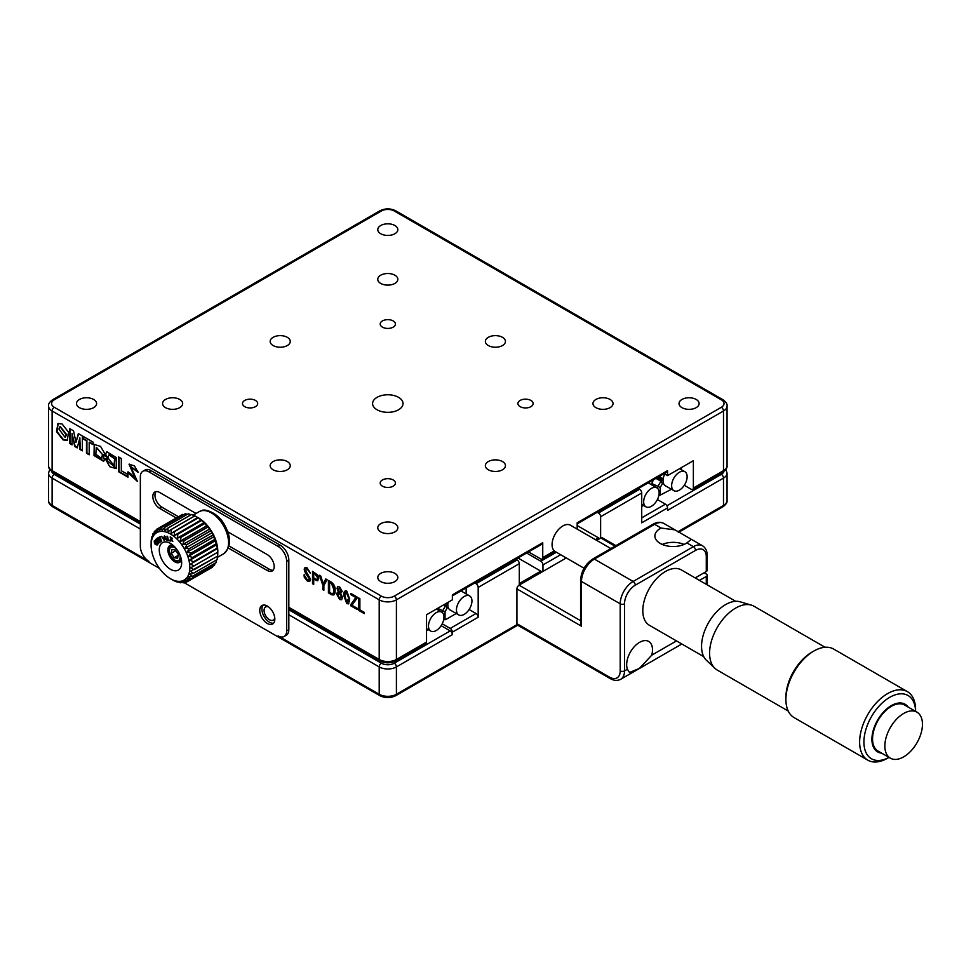 <?xml version="1.0" encoding="UTF-8"?>
<svg xmlns="http://www.w3.org/2000/svg" width="971" height="971" viewBox="0 0 971 971"><rect width="100%" height="100%" fill="white"/><g stroke="black" fill="none" stroke-linecap="round" stroke-linejoin="round"><path stroke-width="1.46" d="M268.469 606.839A7.61 4.394 -120 0 0 265.653 606.924A7.61 4.394 -120 0 0 264.488 613.017A7.61 4.394 -120 0 0 269.453 619.729A7.61 4.394 -120 0 0 273.252 620.105A7.61 4.394 -120 0 0 274.744 617.702M600.624 538.104L600.624 516.73A3.047 1.76 -120 0 0 598.476 513.004L597.214 512.275M638.311 488.547L639.573 489.275A3.047 1.76 60 0 1 641.722 493.001L600.624 516.73M657.403 499.567L665.402 504.18A3.047 1.76 60 0 1 667.55 507.906L641.722 522.823L641.722 493.001M595.405 539.633L598.476 537.849A3.047 1.76 60 0 1 599.508 538.747M598.476 537.849L577.175 525.554M159.45 568.387L86.977 526.549A3.047 1.76 120 0 0 87.172 526.695A3.047 1.76 120 0 0 87.402 526.792M442.218 623.807L450.216 628.419L476.033 613.514L469.114 609.521M476.033 613.514A3.047 1.76 60 0 1 478.181 617.24L452.365 632.145A3.047 1.76 -120 0 0 450.216 628.419M441.137 625.664L450.216 630.907A3.047 1.76 60 0 1 452.365 634.633L396.411 666.931A12.174 7.028 180 0 1 379.2 666.931L288.824 614.752M452.365 632.145L452.365 634.633M151.1 470.644L148.951 471.882A12.174 7.028 -120 0 0 142.858 471.275L145.019 470.037A12.174 7.028 60 0 1 151.1 470.644L280.218 545.18A12.174 7.028 60 0 1 288.824 560.085L288.824 629.669A12.174 7.028 60 0 1 286.299 635.24L284.151 636.478A12.174 7.028 -120 0 1 278.058 635.871L379.2 694.265A3.047 1.76 120 0 0 379.831 695.661L345.397 675.78A3.047 1.76 -60 0 1 345.203 675.634L184.053 582.6M517.749 625.215L430.408 675.634A3.047 1.76 60 0 1 430.214 675.78L395.78 695.661A3.047 1.76 60 0 0 396.411 694.265L517.094 624.596M688.208 526.792A3.047 1.76 -120 0 0 688.439 526.695A3.047 1.76 -120 0 0 688.633 526.549L678.644 532.314M519.291 583.571L540.798 571.142L518.029 557.997M540.798 571.142A3.047 1.76 60 0 1 541.83 572.04M478.181 617.24L478.181 587.419A3.047 1.76 -120 0 0 476.033 583.692L474.77 582.964M515.868 559.235L517.13 559.964A3.047 1.76 60 0 1 519.291 563.69L478.181 587.419M519.291 585.064L519.291 563.69M542.959 571.397L542.959 564.94A3.047 1.76 -120 0 0 540.798 561.214L526.634 553.021M725.847 469.394L727.061 473.12A12.174 7.028 180 0 1 723.492 478.096L667.55 510.394L667.55 507.906M394.906 225.515A10.038 5.802 0 0 0 383.958 224.265A10.038 5.802 0 0 0 377.768 229.617A10.038 5.802 0 0 0 380.705 233.72A10.038 5.802 0 0 0 391.653 234.982A10.038 5.802 0 0 0 397.843 229.617A10.038 5.802 0 0 0 394.906 225.515M398.571 397.345A15.22 8.788 0 0 0 381.979 395.44A15.22 8.788 0 0 0 372.585 403.548A15.22 8.788 0 0 0 377.051 409.762A15.22 8.788 0 0 0 393.631 411.668A15.22 8.788 0 0 0 403.026 403.548A15.22 8.788 0 0 0 398.571 397.345M287.319 337.338A10.038 5.802 0 0 0 276.371 336.075A10.038 5.802 0 0 0 270.169 341.428A10.038 5.802 0 0 0 273.106 345.53A10.038 5.802 0 0 0 284.054 346.793A10.038 5.802 0 0 0 290.256 341.428A10.038 5.802 0 0 0 287.319 337.338M502.505 461.565A10.038 5.802 0 0 0 491.557 460.315A10.038 5.802 0 0 0 485.354 465.667A10.038 5.802 0 0 0 488.304 469.77A10.038 5.802 0 0 0 499.24 471.032A10.038 5.802 0 0 0 505.442 465.667A10.038 5.802 0 0 0 502.505 461.565M530.906 400.44A7.61 4.394 0 0 0 522.616 399.494A7.61 4.394 0 0 0 517.919 403.548A7.61 4.394 0 0 0 520.14 406.655A7.61 4.394 0 0 0 528.442 407.614A7.61 4.394 0 0 0 533.128 403.548A7.61 4.394 0 0 0 530.906 400.44M393.182 320.94A7.61 4.394 0 0 0 384.892 319.981A7.61 4.394 0 0 0 380.195 324.035A7.61 4.394 0 0 0 382.428 327.142A7.61 4.394 0 0 0 390.718 328.101A7.61 4.394 0 0 0 395.415 324.035A7.61 4.394 0 0 0 393.182 320.94M394.906 275.218A10.038 5.802 0 0 0 383.958 273.956A10.038 5.802 0 0 0 377.768 279.32A10.038 5.802 0 0 0 380.705 283.411A10.038 5.802 0 0 0 391.653 284.673A10.038 5.802 0 0 0 397.843 279.32A10.038 5.802 0 0 0 394.906 275.218M502.505 337.338A10.038 5.802 0 0 0 491.557 336.075A10.038 5.802 0 0 0 485.354 341.428A10.038 5.802 0 0 0 488.304 345.53A10.038 5.802 0 0 0 499.24 346.793A10.038 5.802 0 0 0 505.442 341.428A10.038 5.802 0 0 0 502.505 337.338M610.091 399.457A10.038 5.802 0 0 0 599.156 398.195A10.038 5.802 0 0 0 592.953 403.548A10.038 5.802 0 0 0 595.891 407.65A10.038 5.802 0 0 0 606.839 408.912A10.038 5.802 0 0 0 613.041 403.548A10.038 5.802 0 0 0 610.091 399.457M255.47 400.44A7.61 4.394 0 0 0 247.18 399.494A7.61 4.394 0 0 0 242.483 403.548A7.61 4.394 0 0 0 244.704 406.655A7.61 4.394 0 0 0 252.994 407.614A7.61 4.394 0 0 0 257.691 403.548A7.61 4.394 0 0 0 255.47 400.44M393.182 479.953A7.61 4.394 0 0 0 384.892 479.006A7.61 4.394 0 0 0 380.195 483.06A7.61 4.394 0 0 0 382.428 486.168A7.61 4.394 0 0 0 390.718 487.126A7.61 4.394 0 0 0 395.415 483.06A7.61 4.394 0 0 0 393.182 479.953M394.906 523.685A10.038 5.802 0 0 0 383.958 522.434A10.038 5.802 0 0 0 377.768 527.787A10.038 5.802 0 0 0 380.705 531.89A10.038 5.802 0 0 0 391.653 533.14A10.038 5.802 0 0 0 397.843 527.787A10.038 5.802 0 0 0 394.906 523.685M287.319 461.565A10.038 5.802 0 0 0 276.371 460.315A10.038 5.802 0 0 0 270.169 465.667A10.038 5.802 0 0 0 273.106 469.77A10.038 5.802 0 0 0 284.054 471.032A10.038 5.802 0 0 0 290.256 465.667A10.038 5.802 0 0 0 287.319 461.565M179.72 399.457A10.038 5.802 0 0 0 168.772 398.195A10.038 5.802 0 0 0 162.582 403.548A10.038 5.802 0 0 0 165.519 407.65A10.038 5.802 0 0 0 176.467 408.912A10.038 5.802 0 0 0 182.657 403.548A10.038 5.802 0 0 0 179.72 399.457M394.906 573.388A10.038 5.802 0 0 0 383.958 572.125A10.038 5.802 0 0 0 377.768 577.478A10.038 5.802 0 0 0 380.705 581.58A10.038 5.802 0 0 0 391.653 582.843A10.038 5.802 0 0 0 397.843 577.478A10.038 5.802 0 0 0 394.906 573.388M93.641 399.457A10.038 5.802 0 0 0 82.705 398.195A10.038 5.802 0 0 0 76.503 403.548A10.038 5.802 0 0 0 79.44 407.65A10.038 5.802 0 0 0 90.388 408.912A10.038 5.802 0 0 0 96.59 403.548A10.038 5.802 0 0 0 93.641 399.457M696.171 399.457A10.038 5.802 0 0 0 685.223 398.195A10.038 5.802 0 0 0 679.02 403.548A10.038 5.802 0 0 0 681.97 407.65A10.038 5.802 0 0 0 692.906 408.912A10.038 5.802 0 0 0 699.108 403.548A10.038 5.802 0 0 0 696.171 399.457M63.054 439.912L67.254 440.349L68.601 432.265L62.095 423.975L57.92 423.538L56.549 431.622L63.054 439.912M58.163 423.417L57.022 431.561L63.479 439.657L67.472 440.215M65.263 437.205L66.635 434.595L60.226 426.463M58.928 429.024L65.057 437.351L66.198 434.838L59.996 426.572L58.928 429.024M347.193 602.263L348.868 598.318L346.052 592.079M348.868 597.468L346.756 592.286C345.288 592.261 344.717 593.439 345.021 595.818L346.756 602.505L348.443 598.561M347.193 592.043L346.246 591.909M348.759 603.719L347.193 603.367L344.28 595.466L345.251 590.732M346.756 591.06L349.681 599.083L348.565 603.865L346.756 603.61L343.843 595.721C343.418 592.201 344.389 590.647 346.756 591.06M358.7 597.954L359.877 598.634L359.877 609.824L364.307 612.373L364.307 613.611L358.7 610.371L358.7 597.954M364.307 613.114L359.124 610.128L359.124 598.197M328.416 580.464L331.378 582.175C334.255 584.372 335.481 587.164 335.08 590.526C335.359 594.094 334.206 595.502 331.609 594.738L328.416 592.893L328.416 580.464M333.174 593.56L334.279 589.312L331.924 583.219L330.019 582.624M333.975 594.883L328.841 592.638L328.841 580.707M312.528 571.288L317.857 575.208L318.743 578.376L317.238 580.804L313.706 579.153L313.706 584.396L312.528 583.717L312.528 571.288M317.893 580.646L314.434 579.578M314.944 573.91L313.706 573.206L313.706 577.866L314.883 578.546C316.546 579.736 317.42 579.444 317.517 577.672L314.944 573.91M317.238 579.019L317.942 577.417L315.369 573.667L313.706 573.206M314.859 579.323L314.131 579.408M313.706 583.899L312.953 583.474L312.953 571.543M121.314 470.741L121.314 458.53L118.596 456.965L118.596 471.748L127.966 477.162L127.966 474.576L121.314 470.741M119.02 457.207L119.02 471.505L127.966 476.664M89.198 454.78L89.198 442.424L93.131 444.694L93.131 442.133L82.559 436.04L82.559 438.589L86.48 440.858L86.48 453.214L89.198 454.78M82.984 436.282L82.984 438.334L86.917 440.603L86.917 452.959L89.198 454.282M89.635 442.181L93.131 444.196M69.961 428.757L69.961 443.177L72.06 444.39M72.497 435.481L75.107 446.15L77.352 447.437M79.865 439.22L80.29 449.136L82.377 450.35M82.814 438.734L82.814 436.185M78.663 433.782L76.248 441.295M82.377 450.847L82.377 435.93L78.348 433.6L75.969 442.291L73.553 430.845L69.524 428.514L69.524 443.419L72.06 444.888L72.06 433.321L74.682 446.393L77.231 447.874L79.865 437.824L79.865 449.391L82.377 450.847M128.099 471.845L128.221 472.889L137.591 481.179M131.279 466.893L138.076 471.918M129.277 464.102L135.467 478.157M128.221 472.889L137.336 481.349L131.012 466.978L138.1 472.379L134.459 465.886L129.022 464.211L135.26 478.315L130.32 473.338L127.662 472.1L127.796 473.144M105.912 459.526L116.423 468.483M107.126 451.685L105.293 454.282L105.912 456.455L107.878 457.693L108.958 454.841L114.627 458.882L114.02 465.619L107.878 457.851L106.47 458.421L107.211 461.079L105.269 458.749L109.796 466.711L116.217 468.617L116.386 457.584L106.883 451.806L105.293 454.282M109.189 454.731L115.051 458.628L114.226 465.473M106.919 458.239L107.635 460.837L106.895 459.938M105.73 454.04L106.337 456.2L107.902 457.183M103.327 455.023L102.635 454.646M102.95 455.35L101.554 458.166M96.53 447.425L102.525 454.586L104.492 455.666L105.123 454.197L100.547 446.369L94.223 444.487L94.017 455.545L103.545 461.31L105.159 458.688L103.157 458.822L103.958 456.904L102.525 454.707L101.348 458.3L95.826 454.246L96.299 447.534L102.525 454.586M102.95 454.331L104.662 455.278M94.466 444.378L94.442 455.29L103.763 461.164M309.409 576.956L308.56 576.458M54.267 407.274A3.047 1.76 120 0 0 52.118 411A12.174 7.028 180 0 1 48.55 406.036C48.186 404.07 49.582 401.945 52.75 399.676A3.047 1.76 60 0 1 54.267 399.821A9.127 5.268 0 0 0 54.267 407.274L381.348 596.121A9.127 5.268 0 0 0 394.262 596.121A3.047 1.76 60 0 1 396.411 599.847L396.411 659.479L426.536 642.086L426.536 614.752L452.365 599.847L452.365 594.871L542.74 542.692A3.047 1.76 60 0 1 542.109 544.088L452.365 595.903M684.3 485.282L691.218 489.275A3.047 1.76 -120 0 0 692.736 489.433A3.047 1.76 -120 0 0 693.367 488.037L693.367 460.703L667.55 475.608L664.14 473.642M577.175 529.098L577.175 522.823L667.55 470.644A3.047 1.76 60 0 1 666.919 472.027L577.175 523.855M667.55 470.644L667.55 475.608M528.564 551.904L540.592 558.847A3.047 1.76 -120 0 0 542.109 559.005A3.047 1.76 -120 0 0 542.74 557.609L554.332 550.909M542.74 542.692L542.74 557.609M426.536 642.086A3.047 1.76 60 0 1 425.905 643.482L395.78 660.875A3.047 1.76 -120 0 0 396.411 659.479A12.174 7.028 0 0 1 379.2 659.479A3.047 1.76 120 0 0 379.831 660.875L288.824 608.332M304.275 577.272L304.057 574.881L307.309 579.736L308.839 580.003L309.324 578.765L305.452 573.157L304.226 569.674C304.336 567.598 305.331 567.028 307.188 567.95L310.271 573.23L307.358 569.285L305.452 570.45L310.55 579.153C310.392 581.362 309.288 581.945 307.249 580.864L304.275 577.272L304.481 574.626M309.021 579.833L309.324 578.765M309.749 578.51L305.889 572.914L304.651 569.419L305.246 567.55M309.919 581.083L307.673 580.609L304.712 577.029M310.259 572.72L307.795 569.03L306.156 568.921M322.627 584.76L319.435 575.281L320.721 576.021L323.246 583.692L325.771 578.934L327.106 579.711L323.865 585.477L323.865 590.259L322.627 589.543L323.064 584.506L320.066 575.645M323.865 589.761L323.064 589.3L323.064 584.506M323.561 583.098L325.989 579.068M337.01 588.402L337.714 586.666L339.704 586.982L342.217 591.473L340.603 593.196L342.508 597.274L341.61 599.762L339.644 599.508L336.67 594.094L337.41 592.176L338.697 592.152L337.01 588.402L337.944 586.581M341.804 599.605L339.644 599.508M340.081 591.873L341.416 590.647L340.081 587.928L338.673 588.996M340.129 598.185L341.695 596.437L340.02 593.075L338.685 593.087M340.081 599.253L337.107 593.851L337.641 592.079M338.321 591.788L339.122 591.849L337.447 588.159M350.847 594.653L350.847 593.415L357.073 597.007L357.073 598.172L351.975 605.261L357.134 608.234L357.134 609.472L350.737 605.783L350.737 604.617L355.835 597.529L350.847 594.653L351.284 593.669M357.134 608.975L351.174 605.528L351.174 604.363L356.272 597.274L351.284 594.398M331.499 583.474L329.594 582.369L329.594 592.334L331.499 593.439C333.502 593.888 334.291 592.589 333.842 589.555L331.499 583.474M339.644 588.183L338.248 589.251L339.644 592.128L340.991 590.89L339.644 588.183M339.583 593.317L337.908 594.75L339.704 598.439L341.27 596.692L339.583 593.317M660.231 528.54A18.255 10.547 0 0 0 654.879 535.992A18.255 10.547 0 0 0 666.155 545.726A18.255 10.547 0 0 0 686.06 543.444A18.255 10.547 0 0 0 686.885 542.935L691.316 539.306L674.954 529.863L661.117 528.054A18.255 10.547 0 0 0 660.231 528.54M651.747 655.182A18.255 10.547 120 0 0 652.488 649.793A18.255 10.547 120 0 0 648.701 641.43A18.255 10.547 120 0 0 634.633 646.322A18.255 10.547 120 0 0 626.659 664.698A18.255 10.547 120 0 0 627.4 669.237L629.511 672.515L639.44 668.376L651.747 655.182L676.484 640.909M596.692 540.374L600.843 537.983A3.047 1.76 -60 0 1 602.36 537.825L615.905 545.641M516.924 623.698L609.448 677.127A3.047 1.76 120 0 0 610.079 678.511L517.543 625.093A3.047 1.76 -60 0 1 516.924 623.698L516.924 588.912A3.047 1.76 -60 0 1 519.072 585.185L566.263 557.949M580.585 580.221C581.253 571.154 585.343 564.054 592.868 558.944A3.047 1.76 60 0 1 594.386 559.102A18.255 10.547 120 0 0 581.471 581.459A3.047 1.76 0 0 1 580.585 580.221L580.585 623.188L581.471 626.186L516.924 588.912M699.508 580.403L706.281 576.495A3.047 1.76 0 0 0 707.179 575.245A3.047 1.76 0 0 0 706.281 574.007L704.133 572.769M695.2 577.915L706.281 571.518L706.281 556.614A15.22 8.788 120 0 0 695.527 550.399L635.265 585.185A15.22 8.788 120 0 0 624.511 603.816L624.511 670.912L627.4 669.237M706.281 556.614A3.047 1.76 180 0 0 707.179 555.363L707.179 570.28A3.047 1.76 180 0 1 706.281 571.518M684.07 544.44A18.255 10.547 0 0 0 662.222 544.44M751.348 605.115L740.193 601.814A34.082 19.675 120 0 0 714.923 613.684A34.082 19.675 120 0 0 701.548 646.31A34.082 19.675 120 0 0 706.427 660.28L714.862 668.291A36.825 21.265 -60 0 1 709.595 653.204A36.825 21.265 -60 0 1 724.038 617.932A36.825 21.265 -60 0 1 751.348 605.115A36.825 21.265 -60 0 1 754.054 606.268L825.059 647.269M867.819 760.172L794.096 717.605A39.568 22.843 -60 0 1 785.903 699.484L785.903 697.251A36.825 21.265 -60 0 1 811.938 652.148L813.88 651.031A39.568 22.843 -60 0 1 833.664 649.065L907.387 691.631A39.568 22.843 -60 0 1 915.58 709.74L915.58 711.367A36.522 21.083 -60 0 0 889.375 697.542A36.522 21.083 -60 0 0 863.923 742.05A36.522 21.083 -60 0 0 888.987 757.392L887.603 758.205A39.568 22.843 -60 0 1 867.819 760.172A39.568 22.843 -60 0 1 859.626 742.05A39.568 22.843 -60 0 1 876.898 702.239A39.568 22.843 -60 0 1 907.387 691.631M785.903 699.484A39.568 22.843 -60 0 1 813.88 651.031M881.571 753.108A27.491 15.876 -60 0 1 871.909 739.283A27.491 15.876 -60 0 1 886.28 709.316A27.491 15.876 -60 0 1 908.152 707.07M903.661 713.467A26.581 15.342 -60 0 1 916.94 712.144A26.581 15.342 -60 0 1 922.45 724.317A26.581 15.342 -60 0 1 903.661 756.87A26.581 15.342 -60 0 1 890.371 758.181A26.581 15.342 -60 0 1 884.86 746.019A26.581 15.342 -60 0 1 903.661 713.467M916.94 712.144L904.632 705.043A26.581 15.342 120 0 0 884.156 712.168A26.581 15.342 120 0 0 872.553 738.907A26.581 15.342 120 0 0 878.063 751.081L890.371 758.181M788.234 711.051L717.229 670.063A36.825 21.265 -60 0 1 714.862 668.291M735.702 601.304L681.375 569.941A31.958 18.449 120 0 0 656.748 578.498A31.958 18.449 120 0 0 642.802 610.65A31.958 18.449 120 0 0 649.417 625.288L703.744 656.651M610.856 548.554L570.45 525.226A15.22 8.788 120 0 0 558.726 529.292A15.22 8.788 120 0 0 552.074 544.61A15.22 8.788 120 0 0 555.23 551.577L584.069 568.229M651.323 484.65L653.349 479.868M641.722 506.425L643.47 505.418M659.151 492.88A10.96 6.324 120 0 0 656.882 487.867A10.96 6.324 120 0 0 648.446 490.804A10.96 6.324 120 0 0 643.664 501.825A10.96 6.324 120 0 0 645.933 506.838A10.96 6.324 120 0 0 654.369 503.9A10.96 6.324 120 0 0 659.151 492.88M656.882 487.867L648.276 482.89A10.96 6.324 120 0 0 648.191 482.842M660.231 475.899L660.231 477.162L657.306 477.574L660.911 479.662L657.646 477.38M657.646 488.449L657.646 486.859L660.911 481.215A1.347 0.777 120 0 0 661.955 478.812M660.231 477.162L662.489 478.46L661.579 478.946A1.347 0.777 120 0 0 660.911 479.662L662.489 478.46A3.18 1.833 -60 0 1 662.877 478.193A3.18 1.833 -60 0 1 663.351 477.987M663.351 483.06A3.18 1.833 -60 0 1 662.489 483.57L660.231 487.478L660.231 495.113L671.447 489.263M655.959 478.363L660.911 481.215L662.489 483.57M681.326 469.673L681.326 467.658M658.872 495.441L660.231 495.113M651.942 483.57L660.231 487.478M671.641 485.67A10.96 6.324 120 0 0 673.91 490.683A10.96 6.324 120 0 0 682.346 487.758A10.96 6.324 120 0 0 687.128 476.725A10.96 6.324 120 0 0 684.858 471.712A10.96 6.324 120 0 0 676.423 474.649A10.96 6.324 120 0 0 671.641 485.67M664.783 474.018A10.96 6.324 120 0 0 663.035 480.706A10.96 6.324 120 0 0 665.293 485.718L673.91 490.683M426.536 630.652L428.284 629.657M428.478 626.064A10.96 6.324 -60 0 1 433.26 615.031A10.96 6.324 -60 0 1 441.696 612.094A10.96 6.324 -60 0 1 443.965 617.119A10.96 6.324 -60 0 1 439.183 628.14A10.96 6.324 -60 0 1 430.748 631.077A10.96 6.324 -60 0 1 428.478 626.064M445.98 603.525A1.347 0.777 120 0 0 445.725 603.889L447.303 602.7M442.46 612.689L442.46 611.099L445.725 605.455A1.347 0.777 120 0 0 446.818 603.052M448.165 607.3A3.18 1.833 -60 0 1 447.303 607.81L444.184 604.569M447.303 607.81L445.046 611.718L437.666 608.332M443.686 619.68L445.58 619.668L456.249 613.502M445.046 611.718L445.046 619.352M466.129 593.9L466.129 587.953M471.942 600.964A10.96 6.324 -60 0 1 467.16 611.985A10.96 6.324 -60 0 1 458.725 614.922A10.96 6.324 -60 0 1 456.455 609.909A10.96 6.324 -60 0 1 461.237 598.889A10.96 6.324 -60 0 1 469.673 595.951A10.96 6.324 -60 0 1 471.942 600.964M458.725 614.922L450.107 609.958A10.96 6.324 -60 0 1 447.837 604.945A10.96 6.324 -60 0 1 448.153 602.275M460.982 590.926A10.96 6.324 -60 0 1 461.067 590.975L469.673 595.951M178.397 516.718L161.866 507.165A9.734 5.62 60 0 1 154.972 495.234A9.734 5.62 60 0 1 156.04 491.605M176.249 517.956L159.705 508.403A9.734 5.62 60 0 1 152.823 496.484A9.734 5.62 60 0 1 154.838 492.018A9.734 5.62 60 0 1 159.705 492.503L196.045 513.489M273.591 623.164A10.657 6.154 60 0 1 265.884 619.11A10.657 6.154 60 0 1 261.927 609.169A10.657 6.154 60 0 1 263.165 605.103M274.829 619.11A10.657 6.154 60 0 1 272.633 623.977A10.657 6.154 60 0 1 264.415 621.124A10.657 6.154 60 0 1 259.767 610.407A10.657 6.154 60 0 1 261.976 605.528A10.657 6.154 60 0 1 270.181 608.38A10.657 6.154 60 0 1 274.829 619.11M148.951 471.882L278.058 546.418L280.218 545.18M288.824 560.085L286.663 561.335A12.174 7.028 -120 0 0 278.058 546.418M286.663 561.335L286.663 630.907L288.824 629.669M284.151 636.478A12.174 7.028 -120 0 0 286.663 630.907M273.13 570.183A9.734 5.62 60 0 1 269.453 569.285L228.974 545.92M227.7 531.756L267.304 554.623A9.734 5.62 60 0 1 273.664 563.204A9.734 5.62 60 0 1 272.171 571.009A9.734 5.62 60 0 1 267.304 570.523L228.331 548.02M140.346 529.037L52.118 478.096L52.118 505.43L148.951 561.335A12.174 7.028 -120 0 1 140.346 546.43L140.346 476.846A12.174 7.028 -120 0 1 142.858 471.275M157.399 544.743C157.52 541.83 156.489 540.544 154.292 540.871C154.171 543.784 155.214 545.071 157.399 544.743L157.059 545.059M154.838 540.483L154.717 540.616C154.607 543.529 155.639 544.828 157.824 544.5M156.853 544.039L156.962 542.158L155.239 541.308M155.117 543.19L156.659 544.233L156.525 542.401L155.008 541.369L155.117 543.19M164.002 542.085A15.827 9.14 -120 0 0 161.332 558.556A15.827 9.14 -120 0 0 176.928 570.645A15.827 9.14 -120 0 0 181.662 562.828A15.827 9.14 -120 0 0 170.471 543.444A15.827 9.14 -120 0 0 164.002 542.085M172.887 545.144A9.734 5.62 -120 0 0 170.799 545.095A9.734 5.62 -120 0 0 169.148 555.23A9.734 5.62 -120 0 0 178.749 562.67A9.734 5.62 -120 0 0 181.395 559.879M159.28 531.647A27.394 15.815 60 0 1 186.274 552.572A27.394 15.815 60 0 1 181.662 581.071A27.394 15.815 60 0 1 170.471 578.728A27.394 15.815 60 0 1 151.1 545.18A27.394 15.815 60 0 1 159.28 531.647M181.601 582.248L180.642 582.806L179.671 581.678L183.616 582.831L182.342 581.374L186.371 582.175A30.429 17.575 60 0 0 186.42 582.151L184.721 580.464L188.787 580.852L212.455 567.185A30.429 17.575 60 0 0 212.503 567.161L188.835 580.816A30.429 17.575 60 0 1 188.787 580.852M188.835 580.816L186.772 578.947L190.814 578.898L214.482 565.231A30.429 17.575 60 0 0 214.518 565.195L190.85 578.85A30.429 17.575 60 0 1 190.814 578.898M190.85 578.85L188.423 576.859L192.379 576.361L216.06 562.695A30.429 17.575 -120 0 0 216.084 562.634L192.404 576.301A30.429 17.575 60 0 1 192.379 576.361M192.404 576.301L189.648 574.274L193.472 573.291L217.14 559.624A30.429 17.575 -120 0 0 217.164 559.563L193.484 573.23A30.429 17.575 60 0 1 193.472 573.291M193.484 573.23L190.413 571.239L217.722 556.116A30.429 17.575 -120 0 0 217.722 556.043L194.054 569.71A30.429 17.575 60 0 1 194.042 569.783M194.054 569.71L190.692 567.829L217.759 552.244A30.429 17.575 -120 0 0 217.759 552.171L194.091 565.838A30.429 17.575 60 0 1 194.091 565.911M217.286 548.105L217.759 552.171L194.091 565.862L190.486 564.127L217.286 548.105A30.429 17.575 -120 0 0 217.273 548.032L193.593 561.699A30.429 17.575 60 0 1 193.605 561.772M193.593 561.699L189.806 560.231L192.61 557.475L216.278 543.809A30.429 17.575 -120 0 0 216.254 543.724L192.586 557.39A30.429 17.575 60 0 1 192.61 557.475M192.586 557.39L188.641 556.237L191.117 553.106L214.785 539.451A30.429 17.575 -120 0 0 214.761 539.366L191.093 553.033A30.429 17.575 60 0 1 191.117 553.106M191.093 553.033L187.051 552.232L189.175 548.797L212.843 535.13A30.429 17.575 -120 0 0 212.807 535.057L189.139 548.724A30.429 17.575 60 0 1 189.175 548.797M189.139 548.724L185.073 548.336L186.82 544.646L210.489 530.979A30.429 17.575 -120 0 0 210.44 530.906L186.772 544.573A30.429 17.575 60 0 1 186.82 544.646M186.772 544.573L182.73 544.622L184.114 540.75L207.782 527.083A30.429 17.575 -120 0 0 207.733 527.022L184.065 540.689A30.429 17.575 60 0 1 184.114 540.75M184.065 540.689L180.108 541.187L181.128 537.206L204.796 523.539A30.429 17.575 -120 0 0 204.735 523.478L181.067 537.145A30.429 17.575 60 0 1 181.128 537.206M181.067 537.145L177.244 538.128L177.936 534.111L201.604 520.444A30.429 17.575 -120 0 0 201.543 520.395L177.875 534.05A30.429 17.575 60 0 1 177.936 534.111M177.875 534.05L174.234 535.507L174.598 531.525L198.278 517.859A30.429 17.575 -120 0 0 198.218 517.81L174.537 531.477A30.429 17.575 60 0 1 174.598 531.525M174.537 531.477L171.139 533.395L171.224 529.523L194.892 515.856A30.429 17.575 -120 0 0 194.831 515.819L171.163 529.486A30.429 17.575 60 0 1 171.224 529.523M171.163 529.486L168.044 531.841L167.886 528.151L191.554 514.484A30.429 17.575 -120 0 0 191.493 514.46L167.825 528.127A30.429 17.575 60 0 1 167.886 528.151M167.825 528.127L165.009 530.894L164.657 527.435L188.325 513.768L164.597 527.435A30.429 17.575 60 0 1 164.657 527.435M164.597 527.435L162.133 530.554L161.635 527.411L185.303 513.744A30.429 17.575 -120 0 0 185.243 513.756L161.574 527.423A30.429 17.575 60 0 1 161.635 527.411M161.574 527.423L159.462 530.858L158.868 528.066L182.536 514.399A30.429 17.575 -120 0 0 182.499 514.424L158.819 528.09L157.071 531.768L156.452 529.389L180.218 515.735M198.218 517.725A27.394 15.815 60 0 1 198.448 517.846A27.394 15.815 60 0 1 217.807 551.394L217.722 556.043M185.303 513.744L187.306 514.327M190.959 514.776L188.325 513.768A30.429 17.575 -120 0 0 188.277 513.768M191.554 514.484L195.159 516.196M194.892 515.856L198.218 517.81M198.448 517.846L197.768 517.458L171.139 533.395M198.278 517.859L201.543 520.395M201.604 520.444L204.735 523.478M204.796 523.539L207.733 527.022M207.782 527.083L209.845 528.964L210.44 530.906M210.489 530.979L212.176 532.678L212.807 535.057M212.843 535.13L214.761 539.366M214.785 539.451L216.254 543.724M216.278 543.809L217.273 548.032M217.528 555.582L217.164 559.563M216.545 559.976L216.084 562.634M215.016 563.289L214.518 565.195M212.867 566.166L212.503 567.161M170.241 539.888L172.741 541.417L170.629 537.691L172.462 538.589L170.131 536.975L172.122 540.701L170.241 539.888L172.874 541.272M170.969 537.667L172.365 538.25M170.386 536.902L172.268 540.483M156.452 529.389A30.429 17.575 60 0 0 156.404 529.426L155.032 533.285L154.425 531.343L156.052 530.409M154.425 531.343A30.429 17.575 60 0 0 154.401 531.392L153.369 535.373L152.86 533.88L153.891 533.285M151.1 545.18L151.185 540.531A30.429 17.575 60 0 1 151.197 540.459L151.755 537.012A30.429 17.575 60 0 1 151.767 536.951L152.144 537.958L152.835 533.941A30.429 17.575 60 0 1 152.86 533.88M170.653 578.837L174.015 580.719A30.429 17.575 60 0 0 174.076 580.755L177.353 582.09A30.429 17.575 60 0 0 177.414 582.115L176.783 581.338L180.582 582.806A30.429 17.575 60 0 0 180.642 582.806M188.69 580.84L186.42 582.151M190.486 564.127L217.601 548.469M189.806 560.231L216.909 544.573M188.641 556.237L215.756 540.58M187.051 552.232L214.166 536.587M185.073 548.336L212.176 532.678M182.73 544.622L209.845 528.964M180.108 541.187L207.211 525.542M177.244 538.128L204.359 522.471M174.234 535.507L201.349 519.849M182.536 514.399L183.725 514.63M185.182 581.945L183.665 582.818A30.429 17.575 60 0 1 183.616 582.831M176.588 549.076A7.61 4.394 -120 0 0 171.661 547.013A7.61 4.394 -120 0 0 170.386 554.939A7.61 4.394 -120 0 0 177.875 560.74A7.61 4.394 -120 0 0 179.829 554.708M164.876 538.626L167.206 540.204M167.825 539.633L167.158 536.866M164.585 535.931L163.965 537.533L165.034 539.221L164.439 538.869L167.012 540.361L164.342 536.016L163.965 537.533M165.143 536.684L166.66 539.451M157.253 538.298L158.564 541.381L156.404 538.905L155.688 539.415L158.261 543.554L156.719 540.022L159.632 542.571L158.103 539.026L160.543 541.915L157.97 537.776L157.253 538.298L158.528 538.784L160.506 541.939M158.237 539.354L158.564 541.381M159.863 541.854L158.528 538.784M156.719 540.022L159.572 542.607M158.843 538.25L158.407 537.533M158.394 537.546L161.259 541.587L160.336 536.708L158.2 537.618M156.44 538.941L158.674 543.262M158.661 537.424L159.814 537.776L161.769 541.296M163.504 538.286L164.148 539.354L163.504 538.286M166.988 536.198L168.056 540.568L170.435 541.029L168.566 539.937L166.988 536.198M164.269 539.136L163.747 539.827M162.181 537.06L163.868 537.898M161.635 536.32L164.196 540.459M167.51 536.308L168.493 540.313L170.35 540.677M178.276 554.429L175.423 550.011L171.916 549.465L171.272 553.324L174.125 557.742L177.632 558.289L178.276 554.429M175.848 550.678L171.272 553.324M178.106 555.448L174.125 557.742M173.797 545.945A9.127 5.268 -120 0 0 168.311 550.072A9.127 5.268 -120 0 0 173.651 560.57A9.127 5.268 -120 0 0 181.152 558.689M598.476 513.004L639.573 489.275M641.722 517.846L665.402 504.18M394.262 663.205A3.047 1.76 60 0 1 396.411 666.931L396.411 694.265A12.174 7.028 0 0 1 379.2 694.265L379.2 666.931A3.047 1.76 120 0 1 381.348 663.205A9.127 5.268 0 0 0 394.262 663.205L450.216 630.907M51.669 471.323A9.127 5.268 0 0 0 54.267 474.37A3.047 1.76 120 0 0 52.118 478.096A12.174 7.028 180 0 1 48.55 473.12L48.55 500.453A12.174 7.028 0 0 0 52.118 505.43A3.047 1.76 -60 0 0 52.75 506.826L87.172 526.695M54.267 474.37L140.346 524.061M288.824 609.788L381.348 663.205M677.879 531.768L723.492 505.43A3.047 1.76 60 0 1 722.861 506.826C726.029 504.544 727.425 502.42 727.061 500.453A12.174 7.028 0 0 1 723.492 505.43L723.492 478.096A3.047 1.76 -120 0 0 721.344 474.37A9.127 5.268 0 0 0 723.941 471.323M666.919 505.794L721.344 474.37M476.033 583.692L517.13 559.964M540.798 561.214L556.359 552.232M560.668 554.708L542.959 564.94M288.824 607.3L379.2 659.479L379.2 599.847L52.118 411L52.118 470.644A3.047 1.76 120 0 0 52.75 472.04C49.582 469.758 48.186 467.634 48.55 465.667A12.174 7.028 0 0 0 52.118 470.644L140.346 521.573M52.75 399.676L379.831 210.828C385.147 208.243 390.463 208.243 395.78 210.828A3.047 1.76 120 0 0 394.262 210.986A9.127 5.268 0 0 0 381.348 210.986L54.267 399.821M395.78 210.828L722.861 399.676A3.047 1.76 120 0 0 721.344 399.821L394.262 210.986M394.262 596.121L721.344 407.274A3.047 1.76 60 0 1 723.492 411L396.411 599.847A12.174 7.028 180 0 1 379.2 599.847A3.047 1.76 120 0 1 381.348 596.121M727.061 406.036A12.174 7.028 180 0 1 723.492 411L723.492 470.644A12.174 7.028 0 0 0 727.061 465.667L727.061 406.036C727.437 404.094 726.041 401.97 722.861 399.676M721.344 407.274A9.127 5.268 0 0 0 721.344 399.821M693.367 488.037L723.492 470.644A3.047 1.76 60 0 1 722.861 472.04C726.029 469.758 727.425 467.634 727.061 465.667M379.831 210.828A3.047 1.76 60 0 1 381.348 210.986M615.007 546.163L600.843 537.983M519.072 585.185L580.585 620.7M592.868 558.944L653.119 524.158A3.047 1.76 60 0 1 654.636 524.316L594.386 559.102L633.116 581.459A3.047 1.76 60 0 1 635.265 585.185M609.448 677.127A15.22 8.788 -120 0 0 620.202 670.912L620.202 603.816L581.471 581.459L581.471 626.186M624.511 603.816A3.047 1.76 0 0 1 620.202 603.816A18.255 10.547 -60 0 1 633.116 581.459L693.367 546.673A3.047 1.76 60 0 1 695.527 550.399M653.119 524.158C656.991 521.961 660.535 521.706 663.763 523.405A18.255 10.547 120 0 0 654.636 524.316L661.117 528.054M706.281 584.324L706.281 576.495M620.202 670.912A3.047 1.76 0 0 0 624.511 670.912A18.255 10.547 60 0 1 620.724 679.275L681.824 643.991M686.885 542.935L693.367 546.673A18.255 10.547 -60 0 1 702.506 545.763L691.316 539.306M159.705 508.403L161.866 507.165M267.304 570.523L269.453 569.285M223.524 553.846C231.11 546.976 231.45 537.327 224.519 524.886C218.002 512.251 203.983 508.513 201.944 510.576L199.176 511.668A24.348 14.055 60 0 1 201.41 510.795A24.348 14.055 60 0 1 224.507 527.544A24.348 14.055 60 0 1 223.524 553.846L217.37 557.39M49.776 469.394L48.55 473.12M379.831 695.661C385.147 698.246 390.463 698.246 395.78 695.661M52.75 506.826C49.582 504.544 48.186 502.42 48.55 500.453M688.439 526.695L722.861 506.826M727.061 473.12L727.061 500.453M76.503 441.684L76.503 440.349M52.75 472.04L140.346 522.604M555.096 551.504L542.109 559.005M395.78 660.875C390.463 663.46 385.147 663.46 379.831 660.875M692.736 489.433L722.861 472.04M48.55 465.667L48.55 406.036M707.179 584.833L707.179 575.245M610.079 678.511C613.951 680.72 617.507 680.974 620.724 679.275M707.179 555.363C707.143 550.909 705.589 547.717 702.506 545.763M674.954 529.863L663.763 523.405M645.933 506.838L641.722 504.41M659.564 477.319L661.979 478.715M684.858 471.712L679.579 468.665M441.696 612.094L436.416 609.048M430.748 631.077L426.536 628.65M199.176 511.668L193.083 515.188"/></g></svg>
